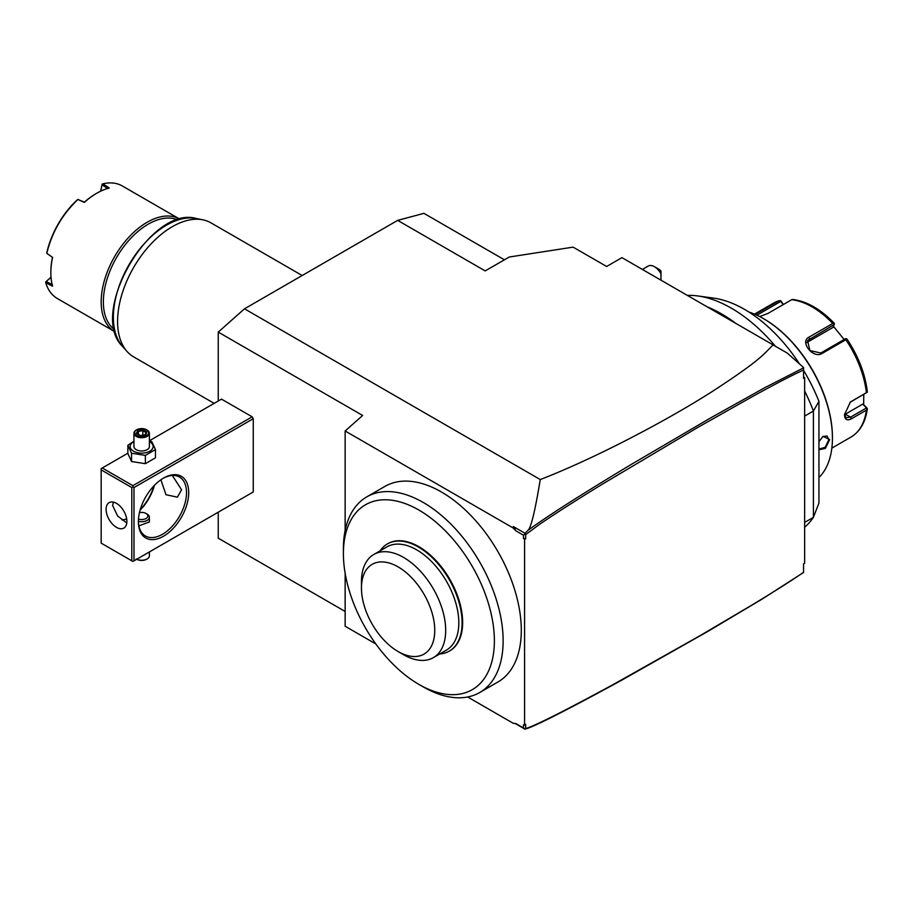 <?xml version="1.0" encoding="UTF-8"?>
<svg xmlns="http://www.w3.org/2000/svg" width="913" height="913" viewBox="0 0 913 913"><rect width="100%" height="100%" fill="white"/><g stroke="black" fill="none" stroke-linecap="round" stroke-linejoin="round"><path stroke-width="1.37" d="M863.789 394.336L863.641 404.664L866.882 407.883M833.443 326.34L844.137 339.522M756.9 315.202L780.877 301.358L780.615 300.617L783.422 304.497M780.615 300.617L778.584 300.902A77.365 44.669 -120 0 0 773.539 303.139L778.994 300.719L755.154 314.426M831.846 448.123L850.893 437.133A77.365 44.669 -120 0 0 866.391 410.142L851.384 418.805C847.07 421.007 844.765 419.626 844.479 414.673L850.402 402.005L866.391 392.681A77.365 44.669 -120 0 0 845.849 339.739L822.099 353.457C813.255 359.186 799.24 341.645 808.998 337.159L832.759 323.453A77.365 44.669 -120 0 0 791.674 299.726L767.913 313.444L759.662 316.56M780.877 301.358L783.114 304.668M791.674 299.726L792.849 299.521M834.14 323.476L832.759 323.453M845.849 339.739L846.591 338.712L845.564 338.7L820.798 353L809.899 350.546L807.549 340.549L834.197 324.56L832.976 327.447L806.841 342.535A9.278 7.327 -144.9 0 0 806.67 342.637M834.197 324.56L834.356 323.487M846.591 338.712L847.081 339.579M846.99 339.1C858.368 356.161 865.159 373.702 867.327 391.711L866.391 392.681M850.014 402.313L867.35 392.202M844.525 414.582A9.278 5.364 -60 0 0 845.347 414.171L862.728 404.128L863.641 404.664M862.728 404.128L866.528 407.906L850.528 417.15L846.146 417.766L844.491 414.137M866.391 410.142L867.35 408.51L866.528 407.906M818.95 477.545A97.474 56.275 -120 0 0 832.439 438.046L832.439 437.281A96.55 55.739 -120 0 0 764.17 319.036A96.55 55.739 -120 0 0 763.85 318.854M818.95 441.652L823.035 436.334L829.7 439.621L825.398 448.363L818.95 449.801M832.439 437.281L832.439 438.046A97.474 56.275 -120 0 0 763.519 318.66A97.474 56.275 -120 0 0 748.9 312.029M759.776 319.744L762.823 322.209M822.841 436.482L827.098 436.003L828.833 439.621L825.238 447.279L818.95 449.105M804.65 391.026A133.058 76.818 60 0 1 813.403 411.033L818.95 401.412A122.342 70.632 -120 0 0 803.554 370.37M799.503 363.933A122.342 70.632 -120 0 0 713.612 298.106L697.783 295.949A133.058 76.818 60 0 1 775.388 346.232M818.95 401.412L818.95 503.063L813.403 517.351A133.058 76.818 60 0 1 804.65 527.258M687.318 295.39A133.058 76.818 60 0 1 697.783 295.949M804.65 416.077L813.403 411.033L813.403 517.351L804.65 522.407M524.986 533.272L527.942 530.396C530.944 528.171 535.041 511.234 540.268 479.565C563.618 470.503 590.209 458.474 620.007 443.478C654.804 425.8 685.503 408.51 712.106 391.609C758.749 361.217 763.131 355.1 773.037 344.874L787.314 353.114L803.554 367.528L803.554 369.97C785.442 378.381 763.416 390.581 753.031 396.253L698.034 427.295L602.352 484.175C575.11 500.917 554.1 514.361 539.309 524.507L525.671 534.607L525.671 538.796L524.576 539.435L523.48 538.339L523.48 535.212L516.039 530.909L513.311 526.527L524.986 533.272L525.671 534.607M803.554 376.635L803.554 369.97L803.554 378.359L803.554 376.635L804.65 377.731L803.554 378.359M803.554 572.234L803.554 563.914L804.65 563.287L804.65 377.731M515.16 723.507L524.986 729.179L527.942 728.243C540.667 723.416 571.972 707.358 621.89 680.082L707.609 631.556L761.431 599.521L803.554 572.497L803.554 563.914M467.661 696.984L513.026 723.176L516.039 723.644L523.48 727.946L523.48 724.819L524.576 724.99L524.576 539.435M524.576 724.99L525.671 724.351L525.671 728.551C535.018 725.812 564.348 711.056 613.662 684.282L699.757 635.836L751.467 605.319C774.589 591.373 791.959 580.371 803.554 572.314M803.554 367.871L764.98 387.591L710.542 417.96L631.899 464.055C581.261 494.481 546.613 516.598 527.942 530.396M524.907 534.139L523.48 535.212M516.039 530.909L513.026 527.908L513.311 526.527M218.241 401.024L218.241 332.092L362.655 415.472L345.148 430.993L513.026 527.908M345.148 430.993L345.148 530.385M345.148 573.307L345.148 626.25L375.848 643.973M418.884 684.385L423.267 686.907A112.95 65.211 -120 0 0 479.736 692.51L497.905 682.022A112.95 65.211 -120 0 0 515.217 591.51A112.95 65.211 -120 0 0 441.424 491.981A112.95 65.211 -120 0 0 384.955 486.389L366.798 496.877A112.95 65.211 -120 0 0 343.402 548.576L343.402 553.632A106.764 61.639 -120 0 0 418.884 684.385A106.764 61.639 -120 0 0 494.378 640.8A106.764 61.639 -120 0 0 418.884 510.047A106.764 61.639 -120 0 0 343.402 553.632M523.48 727.946L524.986 729.179M218.241 512.193L218.241 538.179L345.148 611.459M101.172 469.875L101.172 543.144L131.814 560.833L131.814 487.565L101.172 469.875L101.172 468.609L102.267 467.981L132.899 485.67L132.899 486.926L133.994 487.565L133.994 560.833L132.899 561.461L253.255 491.981L253.255 418.713L252.159 416.819L221.517 399.129L149.39 440.774M218.241 332.092L244.501 308.811L397.669 220.375L423.917 213.345L504.41 259.806M773.037 344.874L621.947 257.649L606.631 266.482L573.113 247.138L509.26 257.01L485.191 270.91L397.669 220.375M735.81 323.385A133.058 76.818 -120 0 0 707.198 306.859M540.268 479.565L244.501 308.811M524.907 729.019L525.671 728.551M660.989 273.9A12.383 7.144 -120 0 0 654.427 266.687L658.798 269.209A6.186 3.572 60 0 1 660.989 271.15L660.989 280.188M654.427 266.687L654.427 266.687A12.383 7.144 -120 0 0 648.23 266.071L642.387 269.449M214.178 403.375L133.606 356.857A77.365 44.669 -60 0 1 126.987 351.414A77.365 44.669 -60 0 1 117.583 321.444A77.365 44.669 -60 0 1 146.639 248.872A77.365 44.669 -60 0 1 202.937 219.839A77.365 44.669 -60 0 1 210.971 222.863L302.169 275.509M114.467 329.57A63.431 36.623 -60 0 1 103.363 301.861A63.431 36.623 -60 0 1 148.226 224.164A63.431 36.623 -60 0 1 177.761 219.93M115.027 331.83A64.983 37.513 -60 0 1 114.639 331.613A64.983 37.513 -60 0 1 101.172 301.861A64.983 37.513 -60 0 1 129.543 236.467A64.983 37.513 -60 0 1 179.621 219.052A64.983 37.513 -60 0 1 179.998 219.28M96.47 193.408A64.058 36.988 120 0 0 96.139 193.59A64.058 36.988 120 0 0 84.418 202.15L77.913 199.468C62.278 214.372 51.915 232.324 46.814 253.323L52.577 257.398A64.983 37.513 120 0 0 50.854 272.804L50.854 272.804A64.983 37.513 120 0 0 52.577 286.214L45.753 282.768A64.983 37.513 120 0 0 57.302 298.505L114.639 331.613M77.913 199.468L84.316 202.412A64.983 37.513 120 0 1 96.801 193.214L96.139 193.59M179.621 219.052L122.285 185.955A64.983 37.513 120 0 0 102.872 183.821L109.286 188.01A64.983 37.513 120 0 0 96.801 193.214M100.67 191.171L102.153 184.118L100.761 191.125M102.153 184.118L102.872 183.821M107.871 188.614L102.051 184.825M46.814 253.323L46.871 252.433A64.058 36.977 120 0 1 77.171 199.947L77.913 199.445M52.577 257.398L46.803 253.335M50.854 272.428A64.058 36.988 -60 0 1 50.854 272.051A64.058 36.988 -60 0 1 52.395 257.614M52.395 284.685L46.209 281.546L45.65 281.991L51.014 277.187M45.753 282.768L45.65 281.991M46.209 281.546L51.025 277.278M140.248 509.58A35.584 20.543 120 0 0 154 485.762M102.267 467.981L127.854 453.213M132.899 485.67L252.159 416.819M133.994 487.565L253.255 418.713M133.994 560.833L253.255 491.981M138.377 521.677A35.584 20.543 -60 0 1 163.541 478.092A35.584 20.543 -60 0 1 188.706 492.621A35.584 20.543 -60 0 1 163.541 536.205A35.584 20.543 -60 0 1 138.377 521.677M132.899 561.461L131.814 560.833M131.814 487.565L132.899 486.926M106.102 509.351A14.699 8.491 60 0 1 109.149 502.629A14.699 8.491 60 0 1 120.47 506.567A14.699 8.491 60 0 1 126.884 521.357A14.699 8.491 60 0 1 123.837 528.091A14.699 8.491 60 0 1 112.516 524.142A14.699 8.491 60 0 1 106.102 509.351M113.36 502.104L112.664 505.562L117.606 515.993L126.793 522.944M172.317 475.468L181.584 489.779L177.396 497.163L165.983 494.709L160.882 479.781M162.982 478.412A34.043 19.652 -60 0 1 179.462 477.031A34.043 19.652 -60 0 1 186.514 492.621A34.043 19.652 -60 0 1 171.655 526.869A34.043 19.652 -60 0 1 145.429 535.988A34.043 19.652 -60 0 1 138.377 521.026M121.931 519.874A34.043 19.652 120 0 0 126.69 518.938M140.088 510.15A34.043 19.652 120 0 0 154.411 485.339M138.902 525.877L149.39 521.939L149.39 517.249A7.738 4.462 0 0 0 147.13 514.087L146.034 513.46A6.186 3.572 0 0 0 139.449 512.649M138.388 521.3A7.738 4.462 0 0 0 149.39 517.249M138.468 519.052A6.186 3.572 0 0 0 146.537 518.185A6.186 3.572 0 0 0 146.034 513.46L146.034 513.46M149.39 551.943L149.39 555.777A7.738 4.462 180 0 1 147.13 558.939A7.738 4.462 180 0 1 136.756 559.235M136.185 558.939L136.733 559.258A6.962 4.017 180 0 0 146.582 559.258L147.13 558.939M133.926 441.184L127.854 445.293L127.854 453.556L131.552 461.533L145.361 463.667L155.461 457.824L155.461 449.561L151.763 441.595L149.39 440.876M145.361 463.667L145.361 455.393L155.461 449.561M131.552 461.533L131.552 453.259L145.361 455.393M127.854 445.293L131.552 453.259M133.926 441.584A11.504 6.642 0 0 0 133.515 451.205A11.504 6.642 0 0 0 149.789 451.205A11.504 6.642 0 0 0 149.789 441.812A11.504 6.642 0 0 0 149.39 441.584M149.39 433.241A7.738 4.462 0 0 1 144.619 437.373A7.738 4.462 0 0 1 136.185 436.403A7.738 4.462 180 0 1 133.926 433.241L133.926 446.503A7.738 4.462 0 0 0 136.185 449.664A7.738 4.462 0 0 0 144.619 450.634A7.738 4.462 0 0 0 149.39 446.503L149.39 433.241A7.738 4.462 0 0 0 147.13 430.08L146.582 429.772A6.962 4.017 180 0 0 136.733 429.772A6.962 4.017 180 0 0 136.733 435.455A6.962 4.017 0 0 0 146.582 435.455A6.962 4.017 0 0 0 146.582 429.772M133.926 433.241A7.738 4.462 180 0 1 136.185 430.08A7.738 4.462 180 0 1 136.471 429.92M140.237 435.672L145.532 434.85L146.959 431.792L143.079 429.544L137.772 430.365L136.357 433.424L140.476 435.809M137.772 430.365L138.422 431.393L137.338 433.732M143.079 429.544L142.839 430.708L138.422 431.393L138.422 434.36M146.959 431.792L146.08 432.568L146.959 431.792M145.532 434.85L144.893 435.124L145.532 434.85M142.839 435.113L142.839 430.708L146.034 432.545M525.671 538.796L523.48 538.339M479.736 692.51A112.95 65.211 -120 0 0 497.049 601.998A112.95 65.211 -120 0 0 423.267 502.47A112.95 65.211 -120 0 0 366.798 496.877M439.735 653.97A61.89 35.733 -120 0 0 449.287 651.129L449.835 650.809A61.89 35.733 -120 0 0 449.835 579.356A61.89 35.733 -120 0 0 387.945 543.623A61.89 35.733 -120 0 0 387.671 543.783M449.835 650.809L449.287 651.129A61.89 35.733 -120 0 0 449.287 579.664A61.89 35.733 -120 0 0 387.397 543.931L387.945 543.623L387.397 543.931A61.89 35.733 -120 0 0 380.162 550.79M446.48 650.067L433.355 657.645L446.48 650.067A59.573 34.397 -120 0 0 446.48 581.284A59.573 34.397 -120 0 0 386.918 546.887L383.528 548.85L386.918 546.887M400.739 652.955A59.573 34.397 -120 0 0 403.569 654.701A59.573 34.397 -120 0 0 433.355 657.645A59.573 34.397 -120 0 0 433.698 589.467A59.573 34.397 -120 0 0 374.49 554.088A59.573 34.397 -120 0 0 373.794 554.476A59.573 34.397 -120 0 0 361.457 581.741L361.457 588.063A51.836 29.924 -120 0 0 398.102 651.54A51.836 29.924 -120 0 0 424.02 654.107A51.836 29.924 -120 0 0 424.02 594.26A51.836 29.924 -120 0 0 372.184 564.325A51.836 29.924 -120 0 0 361.457 588.063M808.998 337.159L809.432 338.849L806.841 342.535M822.099 353.457L820.798 353M845.347 414.171L850.528 417.15L851.384 418.805M851.384 401.343L850.528 401.994M829.7 439.621L828.833 439.621M202.937 219.839L196.318 218.492A75.186 43.402 120 0 0 128.95 264.838A75.186 43.402 120 0 0 122.502 346.358L126.987 351.414M773.539 303.139L754.48 314.129M792.61 299.441C806.772 301.233 820.661 309.187 834.299 323.316M850.893 437.133C860.172 431.472 865.661 421.932 867.35 408.499M763.519 318.66L764.17 319.036M196.318 218.492C150.588 205.048 87.99 313.467 122.502 346.358M50.854 272.051L50.854 272.804M136.984 433.527L140.408 435.501M144.927 434.919L146.126 432.34M140.374 435.49L145.156 434.759M383.528 548.85L373.794 554.476M403.569 654.701L398.102 651.54"/></g></svg>
